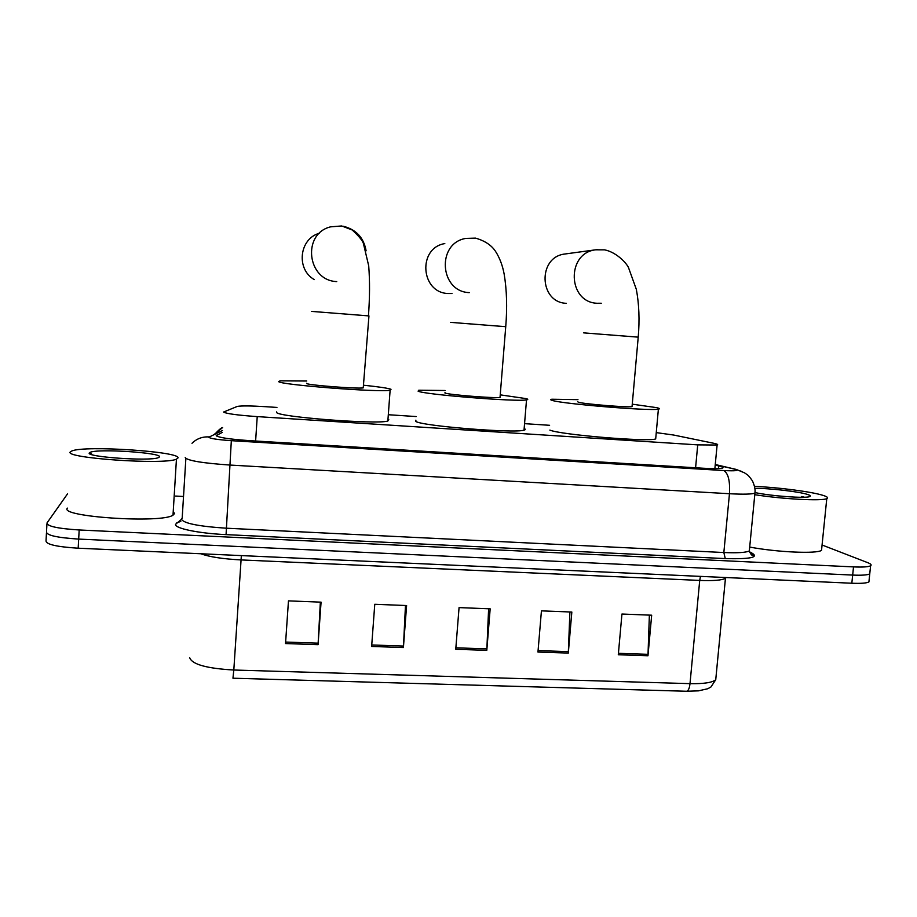 <?xml version="1.0" encoding="UTF-8"?>
<svg xmlns="http://www.w3.org/2000/svg" width="917" height="917" viewBox="0 0 917 917"><rect width="100%" height="100%" fill="white"/><g stroke="black" fill="none" stroke-linecap="round" stroke-linejoin="round"><path stroke-width="1.38" d="M276.945 407.435L265.609 406.69C251.098 405.795 241.698 405.692 237.4 406.38L223.622 412.02C225.914 413.636 237.125 415.172 257.23 416.616L697.722 444.871L717.105 445.032C718.504 444.619 717.254 444.011 713.38 443.198L673.64 435.036L656.263 432.618M549.604 425.305L524.547 423.654M416.169 416.559L389.152 414.782M222.315 432.388L216.24 435.621C218.452 437.558 229.651 439.243 249.848 440.664L703.144 468.232C713.529 468.828 719.971 468.782 722.458 468.094C723.88 467.567 722.619 466.833 718.664 465.905L715.214 465.102M822.079 545.007L867.734 562.671C870.898 563.909 871.849 564.952 870.6 565.778C868.445 566.924 862.748 567.302 853.521 566.901L79.183 529.969C57.633 528.582 46.905 526.232 46.996 522.942L67.583 493.782M175.651 496.063L183.515 496.487M869.075 580.335L868.915 581.917C866.748 583.166 861.052 583.602 851.824 583.235L78.174 548.206L78.679 539.093C57.141 537.706 46.423 535.31 46.515 531.883C46.423 535.31 57.141 537.706 78.679 539.093L852.672 575.074L78.679 539.093L79.183 529.969M869.912 572.323L869.752 573.859C867.597 575.051 861.9 575.463 852.672 575.074C861.9 575.463 867.597 575.051 869.752 573.859L870.6 565.778M649.374 615.112L647.975 655.758L651.678 615.204L621.944 614.035L618.299 654.761L647.975 655.758M569.904 611.983L568.299 653.076L571.841 612.052L541.431 610.86L537.958 652.056L568.299 653.076M320.354 602.137L318.061 644.662L321.065 602.16L288.465 600.876L285.531 643.562L318.061 644.662M405.463 605.495L403.411 647.528L406.598 605.541L374.766 604.28L371.637 646.462L403.411 647.528M488.623 608.773L486.801 650.336L490.171 608.831L459.062 607.604L455.749 649.293L486.801 650.336M726.172 577.55L725.45 578.295L715.741 679.726L710.916 687.016L707.741 688.747L698.422 690.856L686.592 691.258L232.952 678.213L233.812 670.018L690.008 683.646C703.717 683.922 712.291 682.615 715.741 679.726L716.074 676.276M78.174 548.206C56.648 546.83 45.93 544.377 46.033 540.824L46.458 532.937M177.978 457.961L176.442 459.153C164.911 465.16 61.473 457.961 70.517 451.737L71.916 450.935C85.235 445.203 181.096 451.634 177.978 457.961M173.221 511.617L174.574 513.531L173.004 515.182C161.369 523.618 58.287 516.787 67.434 508.121M89.43 452.838L90.049 452.402C97.03 448.436 162.206 452.689 159.501 456.895L158.114 457.755C148.932 461.434 84.295 456.815 89.43 452.838M306.587 383.249L306.576 383.478C307.252 385.106 357.813 389.037 363.235 387.868L363.281 387.238M363.934 385.255C379.053 386.836 388.086 388.189 391.032 389.301L390.115 390.252C379.81 392.591 278.424 384.682 278.676 381.552L280.086 380.853L306.748 381.013M387.971 419.252L388.785 419.642L387.845 421.029C377.449 424.72 276.269 416.845 276.613 412.363L276.636 411.893M319.483 233.216C299.229 238.603 295.87 269.289 314.313 279.605M444.814 243.59C417.556 247.922 420.548 292.638 448.012 293.52L451.978 293.52M444.997 392.545L444.951 393.026C448.447 394.757 495.318 398.505 500.029 397.416L500.074 396.843M500.235 394.849L526.289 398.643C528.158 399.193 528.238 399.594 526.518 399.869C517.555 402.047 423.516 394.493 418.095 391.169L418.748 390.218L445.146 390.504M524.146 428.537C525.693 429.19 525.647 429.729 524.02 430.153C514.964 433.558 421.121 425.958 415.802 421.396L415.894 420.169M577.802 401.577L578.226 402.231C584.118 404.042 627.985 407.629 632.042 406.632L632.088 406.116M632.26 404.179L656.606 407.641C659.644 408.34 660.24 408.844 658.383 409.154C650.646 411.171 562.614 403.927 552.355 400.442C550.326 399.881 550.143 399.48 551.793 399.227L577.962 399.652M655.815 437.501L655.689 438.934C647.861 442.086 560.012 434.715 549.856 430.096M565.743 253.894L564.815 254.02C537.511 257.012 538.99 302.427 566.282 303.321M754.542 486.377C777.857 487.34 811.35 491.672 822.893 495.329C827.26 496.682 828.555 497.771 826.779 498.607C822.308 501.244 782.407 499.123 754.783 494.699M821.758 548.16L821.529 550.338C816.955 554.028 777.158 552.263 749.693 547.071M754.897 488.383C769.019 488.165 798.776 491.558 807.464 494.435C810.353 495.352 811.064 496.074 809.608 496.613C805.47 498.539 771.747 496.097 755.631 492.704M804.392 497.22L801.767 496.498L802.799 497.266M803.682 497.255L801.767 496.498M255.614 441.02L257.23 416.616M695.59 467.773L697.722 444.871M222.43 430.543L208.767 437.249C210.199 438.578 217.719 439.713 231.325 440.676L723.754 470.547C735.079 471.109 738.987 470.719 735.48 469.355L715.26 464.598M755.035 491.604L754.932 493.151C751.653 494.263 743.16 494.458 729.462 493.724L230.396 465.079C202.714 463.165 187.653 460.678 185.223 457.617M749.418 551.793C760.743 557.009 752.685 559.278 725.267 558.591L226.063 534.622L231.325 440.676M741.372 471.315L733.864 468.931M226.063 534.622C198.622 533.396 174.356 528.33 175.537 524.329L181.406 519.4M185.864 458.511L182.185 518.128L181.417 519.228C183.767 523.401 198.737 526.392 226.316 528.203L723.845 552.527C737.509 553.111 746.002 552.584 749.327 550.934L749.533 548.813M46.939 523.951L46.515 531.883M853.521 566.901L851.824 583.235M723.754 470.547C728.27 473.252 730.161 480.978 729.462 493.724L723.845 552.527L725.267 558.591M180.832 521.326L176.431 523.068M222.625 427.563L214.131 434.509M209.076 436.916C202.405 436.549 196.719 438.67 191.997 443.278M216.607 436.045L216.664 435.128M718.412 468.587L718.664 465.905M700.45 576.38L699.717 580.427L241.033 559.92C222.785 558.957 209.385 556.906 200.823 553.753M725.496 577.515L725.45 578.295C722.069 580.243 713.495 580.954 699.717 580.427L690.008 683.646C689.458 688.358 688.312 690.902 686.592 691.258M189.75 657.844C192.203 664.424 206.887 668.482 233.812 670.018L241.354 555.587M486.893 648.869L455.875 647.815M403.503 646.049L371.752 644.972M318.153 643.161L285.634 642.06M568.391 651.632L538.073 650.6M648.055 654.325L618.436 653.317M311.539 311.39L368.955 315.918L363.235 387.868M336.745 281.588C307.172 280.648 301.727 233.709 330.601 226.843L341.674 225.96L352.185 229.972C358.593 235.852 362.318 240.3 363.373 243.326L368.703 265.85C369.883 280.877 369.803 297.544 368.439 315.861M343.485 226.293C356.266 229.605 363.797 237.778 366.101 250.822M450.43 322.348L505.737 326.693L500.029 397.416M469.275 292.626C439.552 291.663 436.366 243.097 465.893 238.397L475.522 238.122C484.749 240.747 491.42 245.148 495.512 251.338C499.708 257.872 502.585 265.494 504.178 274.206C506.792 289.932 507.319 307.436 505.737 326.693M583.682 332.871L638.221 337.147L632.042 406.632M597.093 303.263C567.634 302.301 566.144 253.035 595.637 249.814L597.792 249.562M714.87 468.656L717.105 445.032M749.464 551.965C753.614 554.418 754.794 555.427 753.006 554.991C752.112 556.011 750.885 554.659 749.327 550.934L754.932 493.151C755.47 489.838 754.634 485.746 752.433 480.863C747.504 473.94 747.733 475.235 744.524 472.84L736.191 469.412L715.271 464.518M222.613 427.643C221.616 427.482 219.003 429.66 214.784 434.2M868.915 581.917L869.752 573.859M176.442 459.153L173.004 515.182M92.113 454.694L90.049 452.402M390.115 390.252L387.845 421.029M526.518 399.869L524.02 430.153M638.221 337.147C639.722 319.953 639.092 303.997 636.318 289.302L628.454 267.466C625.681 261.884 615.456 251.923 604.567 249.848L595.637 249.814L564.815 254.02M601.265 303.252L597.116 303.263M658.383 409.154L655.689 438.934M826.779 498.607L821.529 550.338"/></g></svg>
